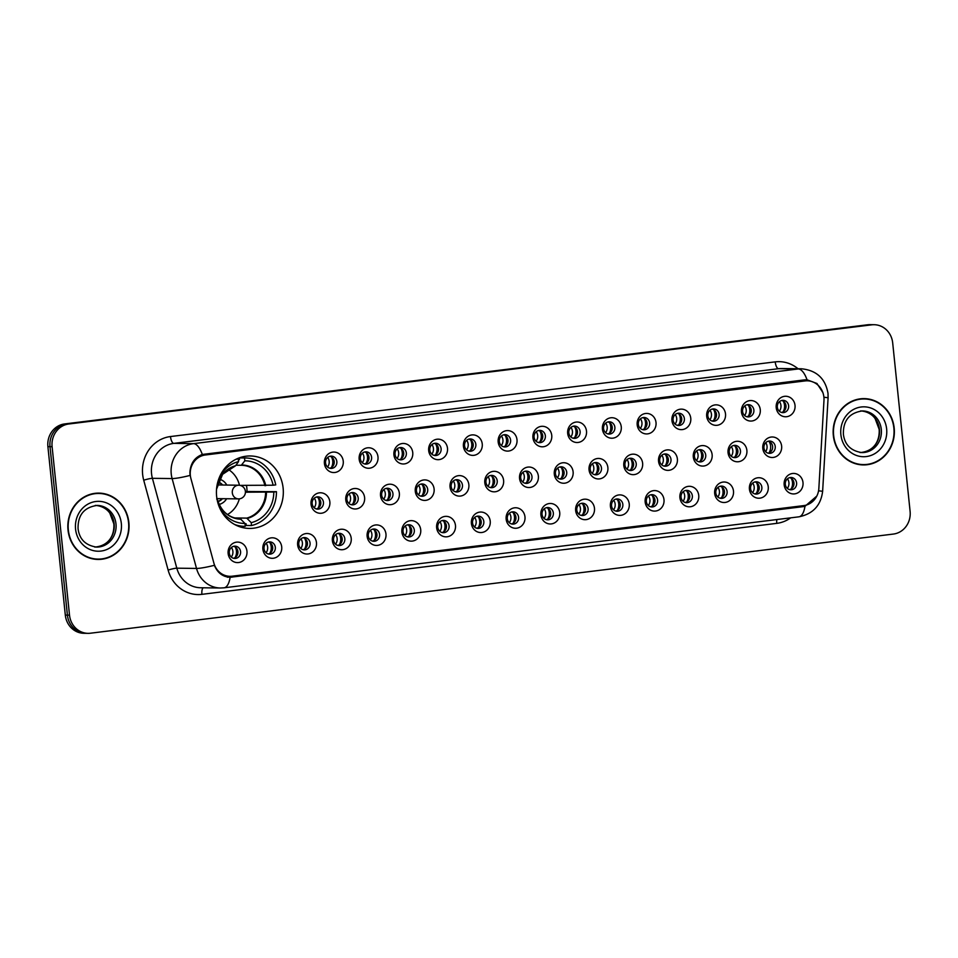 <?xml version="1.0" encoding="UTF-8"?>
<svg xmlns="http://www.w3.org/2000/svg" width="958" height="958" viewBox="0 0 958 958"><rect width="100%" height="100%" fill="white"/><g stroke="black" fill="none" stroke-linecap="round" stroke-linejoin="round"><path stroke-width="1.44" d="M216.628 496.316A36.236 33.458 90.8 0 0 249.403 528.433A36.236 33.458 90.8 0 0 283.125 488.101A36.236 33.458 90.8 0 0 250.361 455.972A36.236 33.458 90.8 0 0 216.628 496.316M281.712 546.886A10.251 9.472 -89.2 0 1 273.353 558.239A10.251 9.472 -89.2 0 1 262.887 549.209A10.251 9.472 -89.2 0 1 271.246 537.857A10.251 9.472 -89.2 0 1 281.712 546.886M264.025 548.718A6.155 5.676 90.8 0 0 269.593 554.167A6.155 5.676 90.8 0 0 275.317 547.317A6.155 5.676 90.8 0 0 269.749 541.869A6.155 5.676 90.8 0 0 264.025 548.718M316.463 542.599A10.251 9.472 -89.2 0 1 308.105 553.952A10.251 9.472 -89.2 0 1 297.639 544.922A10.251 9.472 -89.2 0 1 305.997 533.57A10.251 9.472 -89.2 0 1 316.463 542.599M298.776 544.419A6.155 5.676 90.8 0 0 304.345 549.88A6.155 5.676 90.8 0 0 310.069 543.03A6.155 5.676 90.8 0 0 304.5 537.57A6.155 5.676 90.8 0 0 298.776 544.419M351.215 538.312A10.251 9.472 -89.2 0 1 342.856 549.664A10.251 9.472 -89.2 0 1 332.39 540.635A10.251 9.472 -89.2 0 1 340.749 529.283A10.251 9.472 -89.2 0 1 351.215 538.312M333.528 540.132A6.155 5.676 90.8 0 0 339.096 545.593A6.155 5.676 90.8 0 0 344.82 538.743A6.155 5.676 90.8 0 0 339.252 533.283A6.155 5.676 90.8 0 0 333.528 540.132M385.966 534.013A10.251 9.472 -89.2 0 1 377.608 545.365A10.251 9.472 -89.2 0 1 367.142 536.336A10.251 9.472 -89.2 0 1 375.5 524.984A10.251 9.472 -89.2 0 1 385.966 534.013M368.279 535.845A6.155 5.676 90.8 0 0 373.848 541.294A6.155 5.676 90.8 0 0 379.572 534.444A6.155 5.676 90.8 0 0 374.003 528.996A6.155 5.676 90.8 0 0 368.279 535.845M420.718 529.726A10.251 9.472 -89.2 0 1 412.359 541.078A10.251 9.472 -89.2 0 1 401.893 532.049A10.251 9.472 -89.2 0 1 410.252 520.697A10.251 9.472 -89.2 0 1 420.718 529.726M403.031 531.546A6.155 5.676 90.8 0 0 408.599 537.007A6.155 5.676 90.8 0 0 414.323 530.157A6.155 5.676 90.8 0 0 408.767 524.697A6.155 5.676 90.8 0 0 403.031 531.546M455.469 525.427A10.251 9.472 -89.2 0 1 447.111 536.779A10.251 9.472 -89.2 0 1 436.644 527.762A10.251 9.472 -89.2 0 1 445.003 516.41A10.251 9.472 -89.2 0 1 455.469 525.427M437.782 527.259A6.155 5.676 90.8 0 0 443.35 532.708A6.155 5.676 90.8 0 0 449.074 525.858A6.155 5.676 90.8 0 0 443.518 520.41A6.155 5.676 90.8 0 0 437.782 527.259M490.221 521.14A10.251 9.472 -89.2 0 1 481.862 532.492A10.251 9.472 -89.2 0 1 471.408 523.463A10.251 9.472 -89.2 0 1 479.754 512.111A10.251 9.472 -89.2 0 1 490.221 521.14M472.545 522.96A6.155 5.676 90.8 0 0 478.102 528.421A6.155 5.676 90.8 0 0 483.826 521.571A6.155 5.676 90.8 0 0 478.27 516.111A6.155 5.676 90.8 0 0 472.545 522.96M524.972 516.853A10.251 9.472 -89.2 0 1 516.613 528.205A10.251 9.472 -89.2 0 1 506.159 519.176A10.251 9.472 -89.2 0 1 514.518 507.824A10.251 9.472 -89.2 0 1 524.972 516.853M507.297 518.673A6.155 5.676 90.8 0 0 512.853 524.134A6.155 5.676 90.8 0 0 518.589 517.284A6.155 5.676 90.8 0 0 513.021 511.823A6.155 5.676 90.8 0 0 507.297 518.673M559.723 512.554A10.251 9.472 -89.2 0 1 551.365 523.906A10.251 9.472 -89.2 0 1 540.911 514.877A10.251 9.472 -89.2 0 1 549.269 503.537A10.251 9.472 -89.2 0 1 559.723 512.554M542.048 514.386A6.155 5.676 90.8 0 0 547.605 519.835A6.155 5.676 90.8 0 0 553.341 512.985A6.155 5.676 90.8 0 0 547.772 507.536A6.155 5.676 90.8 0 0 542.048 514.386M594.475 508.267A10.251 9.472 -89.2 0 1 586.128 519.619A10.251 9.472 -89.2 0 1 575.662 510.59A10.251 9.472 -89.2 0 1 584.021 499.238A10.251 9.472 -89.2 0 1 594.475 508.267M576.8 510.087A6.155 5.676 90.8 0 0 582.368 515.548A6.155 5.676 90.8 0 0 588.092 508.698A6.155 5.676 90.8 0 0 582.524 503.237A6.155 5.676 90.8 0 0 576.8 510.087M629.238 503.98A10.251 9.472 -89.2 0 1 620.88 515.332A10.251 9.472 -89.2 0 1 610.414 506.303A10.251 9.472 -89.2 0 1 618.772 494.951A10.251 9.472 -89.2 0 1 629.238 503.98M611.551 505.8A6.155 5.676 90.8 0 0 617.12 511.261A6.155 5.676 90.8 0 0 622.844 504.411A6.155 5.676 90.8 0 0 617.275 498.95A6.155 5.676 90.8 0 0 611.551 505.8M663.99 499.681A10.251 9.472 -89.2 0 1 655.631 511.033A10.251 9.472 -89.2 0 1 645.165 502.004A10.251 9.472 -89.2 0 1 653.524 490.652A10.251 9.472 -89.2 0 1 663.99 499.681M646.303 501.513A6.155 5.676 90.8 0 0 651.871 506.962A6.155 5.676 90.8 0 0 657.595 500.112A6.155 5.676 90.8 0 0 652.027 494.663A6.155 5.676 90.8 0 0 646.303 501.513M698.741 495.394A10.251 9.472 -89.2 0 1 690.383 506.746A10.251 9.472 -89.2 0 1 679.917 497.717A10.251 9.472 -89.2 0 1 688.275 486.365A10.251 9.472 -89.2 0 1 698.741 495.394M681.054 497.214A6.155 5.676 90.8 0 0 686.623 502.675A6.155 5.676 90.8 0 0 692.347 495.825A6.155 5.676 90.8 0 0 686.778 490.364A6.155 5.676 90.8 0 0 681.054 497.214M733.493 491.107A10.251 9.472 -89.2 0 1 725.134 502.447A10.251 9.472 -89.2 0 1 714.668 493.43A10.251 9.472 -89.2 0 1 723.027 482.078A10.251 9.472 -89.2 0 1 733.493 491.107M715.806 492.927A6.155 5.676 90.8 0 0 721.374 498.388A6.155 5.676 90.8 0 0 727.098 491.538A6.155 5.676 90.8 0 0 721.53 486.077A6.155 5.676 90.8 0 0 715.806 492.927M768.244 486.808A10.251 9.472 -89.2 0 1 759.886 498.16A10.251 9.472 -89.2 0 1 749.419 489.131A10.251 9.472 -89.2 0 1 757.778 477.779A10.251 9.472 -89.2 0 1 768.244 486.808M750.557 488.64A6.155 5.676 90.8 0 0 756.125 494.089A6.155 5.676 90.8 0 0 761.85 487.239A6.155 5.676 90.8 0 0 756.281 481.79A6.155 5.676 90.8 0 0 750.557 488.64M802.996 482.521A10.251 9.472 -89.2 0 1 794.637 493.873A10.251 9.472 -89.2 0 1 784.171 484.844A10.251 9.472 -89.2 0 1 792.529 473.491A10.251 9.472 -89.2 0 1 802.996 482.521M785.309 484.341A6.155 5.676 90.8 0 0 790.877 489.801A6.155 5.676 90.8 0 0 796.601 482.952A6.155 5.676 90.8 0 0 791.045 477.491A6.155 5.676 90.8 0 0 785.309 484.341M246.948 551.185A10.251 9.472 -89.2 0 1 238.602 562.538A10.251 9.472 -89.2 0 1 228.136 553.508A10.251 9.472 -89.2 0 1 236.494 542.156A10.251 9.472 -89.2 0 1 246.948 551.185M229.273 553.005A6.155 5.676 90.8 0 0 234.842 558.466A6.155 5.676 90.8 0 0 240.566 551.616A6.155 5.676 90.8 0 0 234.997 546.156A6.155 5.676 90.8 0 0 229.273 553.005M329.851 501.872A10.251 9.472 -89.2 0 1 321.493 513.225A10.251 9.472 -89.2 0 1 311.027 504.195A10.251 9.472 -89.2 0 1 319.385 492.843A10.251 9.472 -89.2 0 1 329.851 501.872M312.164 503.692A6.155 5.676 90.8 0 0 317.733 509.153A6.155 5.676 90.8 0 0 323.457 502.303A6.155 5.676 90.8 0 0 317.888 496.843A6.155 5.676 90.8 0 0 312.164 503.692M364.603 497.573A10.251 9.472 -89.2 0 1 356.244 508.926A10.251 9.472 -89.2 0 1 345.778 499.896A10.251 9.472 -89.2 0 1 354.137 488.544A10.251 9.472 -89.2 0 1 364.603 497.573M346.916 499.405A6.155 5.676 90.8 0 0 352.484 504.854A6.155 5.676 90.8 0 0 358.208 498.004A6.155 5.676 90.8 0 0 352.64 492.556A6.155 5.676 90.8 0 0 346.916 499.405M399.354 493.286A10.251 9.472 -89.2 0 1 390.996 504.638A10.251 9.472 -89.2 0 1 380.53 495.609A10.251 9.472 -89.2 0 1 388.888 484.257A10.251 9.472 -89.2 0 1 399.354 493.286M381.667 495.106A6.155 5.676 90.8 0 0 387.236 500.567A6.155 5.676 90.8 0 0 392.96 493.717A6.155 5.676 90.8 0 0 387.391 488.257A6.155 5.676 90.8 0 0 381.667 495.106M434.106 488.999A10.251 9.472 -89.2 0 1 425.747 500.351A10.251 9.472 -89.2 0 1 415.281 491.322A10.251 9.472 -89.2 0 1 423.64 479.97A10.251 9.472 -89.2 0 1 434.106 488.999M416.419 490.819A6.155 5.676 90.8 0 0 421.987 496.28A6.155 5.676 90.8 0 0 427.711 489.43A6.155 5.676 90.8 0 0 422.155 483.97A6.155 5.676 90.8 0 0 416.419 490.819M468.857 484.7A10.251 9.472 -89.2 0 1 460.499 496.052A10.251 9.472 -89.2 0 1 450.044 487.023A10.251 9.472 -89.2 0 1 458.391 475.671A10.251 9.472 -89.2 0 1 468.857 484.7M451.17 486.532A6.155 5.676 90.8 0 0 456.738 491.981A6.155 5.676 90.8 0 0 462.463 485.131A6.155 5.676 90.8 0 0 456.906 479.683A6.155 5.676 90.8 0 0 451.17 486.532M503.609 480.413A10.251 9.472 -89.2 0 1 495.25 491.765A10.251 9.472 -89.2 0 1 484.796 482.736A10.251 9.472 -89.2 0 1 493.154 471.384A10.251 9.472 -89.2 0 1 503.609 480.413M485.934 482.233A6.155 5.676 90.8 0 0 491.49 487.694A6.155 5.676 90.8 0 0 497.226 480.844A6.155 5.676 90.8 0 0 491.658 475.384A6.155 5.676 90.8 0 0 485.934 482.233M538.36 476.126A10.251 9.472 -89.2 0 1 530.002 487.466A10.251 9.472 -89.2 0 1 519.547 478.449A10.251 9.472 -89.2 0 1 527.906 467.097A10.251 9.472 -89.2 0 1 538.36 476.126M520.685 477.946A6.155 5.676 90.8 0 0 526.241 483.395A6.155 5.676 90.8 0 0 531.977 476.545A6.155 5.676 90.8 0 0 526.409 471.096A6.155 5.676 90.8 0 0 520.685 477.946M573.112 471.827A10.251 9.472 -89.2 0 1 564.765 483.179A10.251 9.472 -89.2 0 1 554.299 474.15A10.251 9.472 -89.2 0 1 562.657 462.798A10.251 9.472 -89.2 0 1 573.112 471.827M555.436 473.659A6.155 5.676 90.8 0 0 560.993 479.108A6.155 5.676 90.8 0 0 566.729 472.258A6.155 5.676 90.8 0 0 561.16 466.797A6.155 5.676 90.8 0 0 555.436 473.659M607.875 467.54A10.251 9.472 -89.2 0 1 599.516 478.892A10.251 9.472 -89.2 0 1 589.05 469.863A10.251 9.472 -89.2 0 1 597.409 458.511A10.251 9.472 -89.2 0 1 607.875 467.54M590.188 469.36A6.155 5.676 90.8 0 0 595.756 474.821A6.155 5.676 90.8 0 0 601.48 467.971A6.155 5.676 90.8 0 0 595.912 462.51A6.155 5.676 90.8 0 0 590.188 469.36M642.626 463.241A10.251 9.472 -89.2 0 1 634.268 474.593A10.251 9.472 -89.2 0 1 623.802 465.564A10.251 9.472 -89.2 0 1 632.16 454.224A10.251 9.472 -89.2 0 1 642.626 463.241M624.939 465.073A6.155 5.676 90.8 0 0 630.508 470.522A6.155 5.676 90.8 0 0 636.232 463.672A6.155 5.676 90.8 0 0 630.663 458.223A6.155 5.676 90.8 0 0 624.939 465.073M677.378 458.954A10.251 9.472 -89.2 0 1 669.019 470.306A10.251 9.472 -89.2 0 1 658.553 461.277A10.251 9.472 -89.2 0 1 666.912 449.925A10.251 9.472 -89.2 0 1 677.378 458.954M659.691 460.774A6.155 5.676 90.8 0 0 665.259 466.235A6.155 5.676 90.8 0 0 670.983 459.385A6.155 5.676 90.8 0 0 665.415 453.924A6.155 5.676 90.8 0 0 659.691 460.774M712.129 454.667A10.251 9.472 -89.2 0 1 703.771 466.019A10.251 9.472 -89.2 0 1 693.305 456.99A10.251 9.472 -89.2 0 1 701.663 445.638A10.251 9.472 -89.2 0 1 712.129 454.667M694.442 456.487A6.155 5.676 90.8 0 0 700.011 461.948A6.155 5.676 90.8 0 0 705.735 455.098A6.155 5.676 90.8 0 0 700.166 449.637A6.155 5.676 90.8 0 0 694.442 456.487M746.881 450.368A10.251 9.472 -89.2 0 1 738.522 461.72A10.251 9.472 -89.2 0 1 728.056 452.691A10.251 9.472 -89.2 0 1 736.415 441.339A10.251 9.472 -89.2 0 1 746.881 450.368M729.194 452.2A6.155 5.676 90.8 0 0 734.762 457.649A6.155 5.676 90.8 0 0 740.486 450.799A6.155 5.676 90.8 0 0 734.918 445.35A6.155 5.676 90.8 0 0 729.194 452.2M781.632 446.081A10.251 9.472 -89.2 0 1 773.274 457.433A10.251 9.472 -89.2 0 1 762.808 448.404A10.251 9.472 -89.2 0 1 771.166 437.052A10.251 9.472 -89.2 0 1 781.632 446.081M763.945 447.901A6.155 5.676 90.8 0 0 769.514 453.362A6.155 5.676 90.8 0 0 775.238 446.512A6.155 5.676 90.8 0 0 769.681 441.051A6.155 5.676 90.8 0 0 763.945 447.901M343.239 461.133A10.251 9.472 -89.2 0 1 334.881 472.486A10.251 9.472 -89.2 0 1 324.415 463.468A10.251 9.472 -89.2 0 1 332.773 452.116A10.251 9.472 -89.2 0 1 343.239 461.133M325.552 462.965A6.155 5.676 90.8 0 0 331.121 468.414A6.155 5.676 90.8 0 0 336.845 461.564A6.155 5.676 90.8 0 0 331.276 456.116A6.155 5.676 90.8 0 0 325.552 462.965M377.991 456.846A10.251 9.472 -89.2 0 1 369.632 468.199A10.251 9.472 -89.2 0 1 359.166 459.169A10.251 9.472 -89.2 0 1 367.525 447.817A10.251 9.472 -89.2 0 1 377.991 456.846M360.304 458.666A6.155 5.676 90.8 0 0 365.872 464.127A6.155 5.676 90.8 0 0 371.596 457.277A6.155 5.676 90.8 0 0 366.028 451.817A6.155 5.676 90.8 0 0 360.304 458.666M412.742 452.559A10.251 9.472 -89.2 0 1 404.384 463.911A10.251 9.472 -89.2 0 1 393.918 454.882A10.251 9.472 -89.2 0 1 402.276 443.53A10.251 9.472 -89.2 0 1 412.742 452.559M395.055 454.379A6.155 5.676 90.8 0 0 400.624 459.84A6.155 5.676 90.8 0 0 406.348 452.99A6.155 5.676 90.8 0 0 400.791 447.53A6.155 5.676 90.8 0 0 395.055 454.379M447.494 448.26A10.251 9.472 -89.2 0 1 439.135 459.612A10.251 9.472 -89.2 0 1 428.681 450.583A10.251 9.472 -89.2 0 1 437.028 439.231A10.251 9.472 -89.2 0 1 447.494 448.26M429.807 450.092A6.155 5.676 90.8 0 0 435.375 455.541A6.155 5.676 90.8 0 0 441.099 448.691A6.155 5.676 90.8 0 0 435.543 443.243A6.155 5.676 90.8 0 0 429.807 450.092M482.245 443.973A10.251 9.472 -89.2 0 1 473.887 455.325A10.251 9.472 -89.2 0 1 463.433 446.296A10.251 9.472 -89.2 0 1 471.779 434.944A10.251 9.472 -89.2 0 1 482.245 443.973M464.57 445.793A6.155 5.676 90.8 0 0 470.127 451.254A6.155 5.676 90.8 0 0 475.851 444.404A6.155 5.676 90.8 0 0 470.294 438.944A6.155 5.676 90.8 0 0 464.57 445.793M516.997 439.686A10.251 9.472 -89.2 0 1 508.638 451.038A10.251 9.472 -89.2 0 1 498.184 442.009A10.251 9.472 -89.2 0 1 506.543 430.657A10.251 9.472 -89.2 0 1 516.997 439.686M499.322 441.506A6.155 5.676 90.8 0 0 504.878 446.967A6.155 5.676 90.8 0 0 510.614 440.117A6.155 5.676 90.8 0 0 505.046 434.657A6.155 5.676 90.8 0 0 499.322 441.506M551.748 435.387A10.251 9.472 -89.2 0 1 543.402 446.739A10.251 9.472 -89.2 0 1 532.935 437.71A10.251 9.472 -89.2 0 1 541.294 426.358A10.251 9.472 -89.2 0 1 551.748 435.387M534.073 437.219A6.155 5.676 90.8 0 0 539.629 442.668A6.155 5.676 90.8 0 0 545.365 435.818A6.155 5.676 90.8 0 0 539.797 430.37A6.155 5.676 90.8 0 0 534.073 437.219M586.5 431.1A10.251 9.472 -89.2 0 1 578.153 442.452A10.251 9.472 -89.2 0 1 567.687 433.423A10.251 9.472 -89.2 0 1 576.045 422.071A10.251 9.472 -89.2 0 1 586.5 431.1M568.824 432.92A6.155 5.676 90.8 0 0 574.393 438.381A6.155 5.676 90.8 0 0 580.117 431.531A6.155 5.676 90.8 0 0 574.549 426.071A6.155 5.676 90.8 0 0 568.824 432.92M621.263 426.813A10.251 9.472 -89.2 0 1 612.904 438.153A10.251 9.472 -89.2 0 1 602.438 429.136A10.251 9.472 -89.2 0 1 610.797 417.784A10.251 9.472 -89.2 0 1 621.263 426.813M603.576 428.633A6.155 5.676 90.8 0 0 609.144 434.082A6.155 5.676 90.8 0 0 614.868 427.232A6.155 5.676 90.8 0 0 609.3 421.783A6.155 5.676 90.8 0 0 603.576 428.633M656.014 422.514A10.251 9.472 -89.2 0 1 647.656 433.866A10.251 9.472 -89.2 0 1 637.19 424.837A10.251 9.472 -89.2 0 1 645.548 413.485A10.251 9.472 -89.2 0 1 656.014 422.514M638.327 424.346A6.155 5.676 90.8 0 0 643.896 429.795A6.155 5.676 90.8 0 0 649.62 422.945A6.155 5.676 90.8 0 0 644.051 417.484A6.155 5.676 90.8 0 0 638.327 424.346M690.766 418.227A10.251 9.472 -89.2 0 1 682.407 429.579A10.251 9.472 -89.2 0 1 671.941 420.55A10.251 9.472 -89.2 0 1 680.3 409.198A10.251 9.472 -89.2 0 1 690.766 418.227M673.079 420.047A6.155 5.676 90.8 0 0 678.647 425.508A6.155 5.676 90.8 0 0 684.371 418.658A6.155 5.676 90.8 0 0 678.803 413.197A6.155 5.676 90.8 0 0 673.079 420.047M725.517 413.928A10.251 9.472 -89.2 0 1 717.159 425.28A10.251 9.472 -89.2 0 1 706.693 416.251A10.251 9.472 -89.2 0 1 715.051 404.911A10.251 9.472 -89.2 0 1 725.517 413.928M707.83 415.76A6.155 5.676 90.8 0 0 713.399 421.209A6.155 5.676 90.8 0 0 719.123 414.359A6.155 5.676 90.8 0 0 713.554 408.91A6.155 5.676 90.8 0 0 707.83 415.76M760.269 409.641A10.251 9.472 -89.2 0 1 751.91 420.993A10.251 9.472 -89.2 0 1 741.444 411.964A10.251 9.472 -89.2 0 1 749.803 400.612A10.251 9.472 -89.2 0 1 760.269 409.641M742.582 411.461A6.155 5.676 90.8 0 0 748.15 416.922A6.155 5.676 90.8 0 0 753.874 410.072A6.155 5.676 90.8 0 0 748.318 404.611A6.155 5.676 90.8 0 0 742.582 411.461M795.02 405.354A10.251 9.472 -89.2 0 1 786.662 416.706A10.251 9.472 -89.2 0 1 776.208 407.677A10.251 9.472 -89.2 0 1 784.554 396.325A10.251 9.472 -89.2 0 1 795.02 405.354M777.333 407.174A6.155 5.676 90.8 0 0 782.902 412.635A6.155 5.676 90.8 0 0 788.626 405.785A6.155 5.676 90.8 0 0 783.069 400.324A6.155 5.676 90.8 0 0 777.333 407.174M268.432 542.012A6.155 5.676 -89.2 0 1 268.276 553.987M303.183 537.725A6.155 5.676 -89.2 0 1 303.027 549.7M337.935 533.426A6.155 5.676 -89.2 0 1 337.779 545.401M372.698 529.139A6.155 5.676 -89.2 0 1 372.53 541.114M407.449 524.852A6.155 5.676 -89.2 0 1 407.294 536.815M442.201 520.553A6.155 5.676 -89.2 0 1 442.045 532.528M476.952 516.266A6.155 5.676 -89.2 0 1 476.797 528.241M511.704 511.979A6.155 5.676 -89.2 0 1 511.548 523.942M546.455 507.68A6.155 5.676 -89.2 0 1 546.299 519.655M581.207 503.393A6.155 5.676 -89.2 0 1 581.051 515.368M615.958 499.094A6.155 5.676 -89.2 0 1 615.802 511.069M650.71 494.807A6.155 5.676 -89.2 0 1 650.554 506.782M685.461 490.52A6.155 5.676 -89.2 0 1 685.305 502.495M720.224 486.221A6.155 5.676 -89.2 0 1 720.057 498.196M754.976 481.934A6.155 5.676 -89.2 0 1 754.808 493.909M789.727 477.647A6.155 5.676 -89.2 0 1 789.572 489.61M233.68 546.311A6.155 5.676 -89.2 0 1 233.524 558.274M316.571 496.998A6.155 5.676 -89.2 0 1 316.415 508.961M351.335 492.699A6.155 5.676 -89.2 0 1 351.167 504.674M386.086 488.412A6.155 5.676 -89.2 0 1 385.918 500.387M420.837 484.113A6.155 5.676 -89.2 0 1 420.682 496.088M455.589 479.826A6.155 5.676 -89.2 0 1 455.433 491.801M490.34 475.539A6.155 5.676 -89.2 0 1 490.185 487.502M525.092 471.24A6.155 5.676 -89.2 0 1 524.936 483.215M559.843 466.953A6.155 5.676 -89.2 0 1 559.688 478.928M594.595 462.666A6.155 5.676 -89.2 0 1 594.439 474.629M629.346 458.367A6.155 5.676 -89.2 0 1 629.19 470.342M664.098 454.08A6.155 5.676 -89.2 0 1 663.942 466.055M698.861 449.793A6.155 5.676 -89.2 0 1 698.693 461.756M733.612 445.494A6.155 5.676 -89.2 0 1 733.445 457.469M768.364 441.207A6.155 5.676 -89.2 0 1 768.208 453.182M329.971 456.259A6.155 5.676 -89.2 0 1 329.803 468.234M364.723 451.972A6.155 5.676 -89.2 0 1 364.555 463.947M399.474 447.685A6.155 5.676 -89.2 0 1 399.318 459.648M434.225 443.386A6.155 5.676 -89.2 0 1 434.07 455.361M468.977 439.099A6.155 5.676 -89.2 0 1 468.821 451.074M503.728 434.8A6.155 5.676 -89.2 0 1 503.573 446.775M538.48 430.513A6.155 5.676 -89.2 0 1 538.324 442.488M573.231 426.226A6.155 5.676 -89.2 0 1 573.076 438.189M607.983 421.927A6.155 5.676 -89.2 0 1 607.827 433.902M642.734 417.64A6.155 5.676 -89.2 0 1 642.579 429.615M677.486 413.353A6.155 5.676 -89.2 0 1 677.33 425.316M712.249 409.054A6.155 5.676 -89.2 0 1 712.081 421.029M747 404.767A6.155 5.676 -89.2 0 1 746.845 416.742M781.752 400.48A6.155 5.676 -89.2 0 1 781.596 412.443M190.917 478.569A18.465 17.04 -89.2 0 1 190.331 475.408A18.465 17.04 -89.2 0 1 205.371 454.978L805.079 380.925A18.465 17.04 -89.2 0 1 807.211 380.805A18.465 17.04 -89.2 0 1 823.976 400.396L818.85 488.4A18.465 17.04 -89.2 0 1 803.738 505.608L232.123 576.201A18.465 17.04 -89.2 0 1 229.992 576.309A18.465 17.04 -89.2 0 1 213.885 563.1L190.917 478.569M68.018 530.037A33.159 30.608 90.8 0 0 98.015 559.436A33.159 30.608 90.8 0 0 128.875 522.517A33.159 30.608 90.8 0 0 98.878 493.119A33.159 30.608 90.8 0 0 68.018 530.037M96.962 559.4A33.159 30.608 90.8 0 0 101.536 558.921M833.328 435.531A33.159 30.608 90.8 0 0 863.326 464.929A33.159 30.608 90.8 0 0 894.185 428.022A33.159 30.608 90.8 0 0 864.188 398.624A33.159 30.608 90.8 0 0 833.328 435.531M862.272 464.893A33.159 30.608 90.8 0 0 866.846 464.414M816.803 496.076L804.971 506.303L802.996 506.662L230.124 577.291A23.926 9.125 -97 0 1 224.028 587.817L220.388 588.008A27.351 25.243 -89.2 0 1 196.522 568.441L172.117 478.569A23.926 2.718 -15.2 0 0 190.055 475.431L189.888 472.677C190.426 463.492 194.582 457.421 202.318 454.463L804.457 379.895L807.043 379.787L816.97 383.499L822.886 392.564M88.064 633.346L83.861 633.286A20.513 18.932 90.8 0 1 65.312 615.108L47.9 446.644A20.513 18.932 90.8 0 1 64.617 423.939L867.565 324.786A20.513 18.932 90.8 0 1 869.936 324.654L872.043 324.678A20.513 18.932 90.8 0 0 869.66 324.81L66.713 423.963A20.513 18.932 90.8 0 0 50.008 446.668L67.407 615.132A20.513 18.932 90.8 0 0 85.957 633.322A20.513 18.932 90.8 0 1 67.407 615.132L50.008 446.668A20.513 18.932 90.8 0 1 66.713 423.963L869.66 324.81A20.513 18.932 90.8 0 1 872.043 324.678L874.139 324.714A20.513 18.932 90.8 0 0 871.768 324.834L68.82 423.987A20.513 18.932 90.8 0 0 52.103 446.691L69.515 615.156A20.513 18.932 90.8 0 0 88.064 633.346A20.513 18.932 90.8 0 0 90.435 633.214L893.383 534.061A20.513 18.932 90.8 0 0 910.1 511.356L892.688 342.892A20.513 18.932 90.8 0 0 874.139 324.714M790.709 517.835A34.189 31.566 -89.2 0 1 776.782 523.355L201.922 594.343A34.189 31.566 -89.2 0 1 168.129 570.082L143.724 480.221A6.838 0.778 164.8 0 1 152.406 478.317L172.117 478.569A27.351 25.243 -89.2 0 1 171.243 473.899A27.351 25.243 -89.2 0 1 193.528 443.638L173.817 443.374A27.351 25.243 90.8 0 0 151.544 473.647A27.351 25.243 90.8 0 0 152.406 478.317L176.811 568.178L196.522 568.441A23.926 2.718 -15.2 0 0 214.376 565.316C217.526 572.884 222.771 576.884 230.124 577.291L229.956 577.291M806.636 379.787L807.043 379.787A23.926 9.125 -97 0 0 798.242 368.962A27.351 25.243 -89.2 0 1 801.415 368.782L781.716 368.531A27.351 25.243 90.8 0 0 778.543 368.698L173.817 443.374A6.838 2.611 -97 0 1 170.488 436.549L775.214 361.873A6.838 2.611 -97 0 0 778.543 368.698L798.242 368.962L193.528 443.638A23.926 9.125 83 0 1 202.318 454.463M802.265 506.267L227.405 577.255M805.307 379.823L810.863 381.284M867.709 399.235A33.159 30.608 90.8 0 0 863.146 398.624M102.398 493.729A33.159 30.608 90.8 0 0 97.836 493.131M98.878 493.466A32.823 30.297 90.8 0 0 68.341 530.002A32.823 30.297 90.8 0 0 98.015 559.101A32.823 30.297 90.8 0 0 128.552 522.565A32.823 30.297 90.8 0 0 98.878 493.466L96.77 493.442A32.823 30.297 90.8 0 0 93.249 493.609M92.399 558.801A32.823 30.297 90.8 0 0 95.92 559.065L98.015 559.101M864.188 398.959A32.823 30.297 90.8 0 0 833.652 435.495A32.823 30.297 90.8 0 0 863.326 464.594A32.823 30.297 90.8 0 0 893.862 428.058A32.823 30.297 90.8 0 0 864.188 398.959L862.08 398.935A32.823 30.297 90.8 0 0 858.56 399.103M857.709 464.295A32.823 30.297 90.8 0 0 861.23 464.558L863.326 464.594M331.336 467.6A10.251 9.472 90.8 0 0 331.48 456.93M327.564 467.001A7.52 6.946 90.8 0 0 327.684 457.433M366.088 463.313A10.251 9.472 90.8 0 0 366.231 452.643M362.316 462.714A7.52 6.946 90.8 0 0 362.435 453.146M400.839 459.026A10.251 9.472 90.8 0 0 400.983 448.356M397.067 458.415A7.52 6.946 90.8 0 0 397.199 448.859M435.591 454.727A10.251 9.472 90.8 0 0 435.734 444.057M431.819 454.128A7.52 6.946 90.8 0 0 431.95 444.56M470.342 450.44A10.251 9.472 90.8 0 0 470.486 439.77M466.57 449.841A7.52 6.946 90.8 0 0 466.702 440.273M505.094 446.141A10.251 9.472 90.8 0 0 505.237 435.483M501.321 445.542A7.52 6.946 90.8 0 0 501.453 435.986M539.845 441.854A10.251 9.472 90.8 0 0 539.989 431.184M536.073 441.255A7.52 6.946 90.8 0 0 536.205 431.687M574.608 437.566A10.251 9.472 90.8 0 0 574.74 426.897M570.836 436.956A7.52 6.946 90.8 0 0 570.956 427.4M609.36 433.267A10.251 9.472 90.8 0 0 609.492 422.598M605.588 432.669A7.52 6.946 90.8 0 0 605.707 423.101M644.111 428.98A10.251 9.472 90.8 0 0 644.243 418.311M640.339 428.382A7.52 6.946 90.8 0 0 640.459 418.814M678.863 424.693A10.251 9.472 90.8 0 0 679.006 414.024M675.091 424.083A7.52 6.946 90.8 0 0 675.21 414.527M713.614 420.394A10.251 9.472 90.8 0 0 713.758 409.725M709.842 419.796A7.52 6.946 90.8 0 0 709.962 410.228M748.366 416.107A10.251 9.472 90.8 0 0 748.509 405.438M744.594 415.509A7.52 6.946 90.8 0 0 744.725 405.941M783.117 411.82A10.251 9.472 90.8 0 0 783.261 401.151M779.345 411.21A7.52 6.946 90.8 0 0 779.477 401.653M317.948 508.339A10.251 9.472 90.8 0 0 319.337 501.729A10.251 9.472 90.8 0 0 318.08 497.669M314.176 507.728A7.52 6.946 90.8 0 0 314.296 498.172M352.7 504.04A10.251 9.472 90.8 0 0 354.089 497.441A10.251 9.472 90.8 0 0 352.843 493.37M348.928 503.441A7.52 6.946 90.8 0 0 349.047 493.873M387.451 499.753A10.251 9.472 90.8 0 0 388.84 493.142A10.251 9.472 90.8 0 0 387.595 489.083M383.679 499.154A7.52 6.946 90.8 0 0 383.811 489.586M422.203 495.454A10.251 9.472 90.8 0 0 423.592 488.855A10.251 9.472 90.8 0 0 422.346 484.796M418.43 494.855A7.52 6.946 90.8 0 0 418.562 485.299M456.954 491.167A10.251 9.472 90.8 0 0 458.355 484.568A10.251 9.472 90.8 0 0 457.098 480.497M453.182 490.568A7.52 6.946 90.8 0 0 453.314 481M491.705 486.88A10.251 9.472 90.8 0 0 493.107 480.269A10.251 9.472 90.8 0 0 491.849 476.21M487.933 486.269A7.52 6.946 90.8 0 0 488.065 476.713M526.457 482.581A10.251 9.472 90.8 0 0 527.858 475.982A10.251 9.472 90.8 0 0 526.601 471.911M522.685 481.982A7.52 6.946 90.8 0 0 522.817 472.414M561.208 478.293A10.251 9.472 90.8 0 0 562.609 471.695A10.251 9.472 90.8 0 0 561.352 467.624M557.448 477.695A7.52 6.946 90.8 0 0 557.568 468.127M595.972 474.006A10.251 9.472 90.8 0 0 597.361 467.396A10.251 9.472 90.8 0 0 596.104 463.337M592.2 473.396A7.52 6.946 90.8 0 0 592.319 463.84M630.723 469.707A10.251 9.472 90.8 0 0 632.112 463.109A10.251 9.472 90.8 0 0 630.855 459.038M626.951 469.109A7.52 6.946 90.8 0 0 627.071 459.541M665.475 465.42A10.251 9.472 90.8 0 0 666.864 458.822A10.251 9.472 90.8 0 0 665.606 454.751M661.703 464.822A7.52 6.946 90.8 0 0 661.822 455.254M700.226 461.121A10.251 9.472 90.8 0 0 701.615 454.523A10.251 9.472 90.8 0 0 700.37 450.464M696.454 460.523A7.52 6.946 90.8 0 0 696.574 450.967M734.978 456.834A10.251 9.472 90.8 0 0 736.367 450.236A10.251 9.472 90.8 0 0 735.121 446.165M731.205 456.236A7.52 6.946 90.8 0 0 731.325 446.668M768.963 452.93A10.251 9.472 90.8 0 0 770.603 445.937A10.251 9.472 90.8 0 0 769.118 441.47M765.646 451.649A7.52 6.946 90.8 0 0 765.765 442.668M235.045 557.64A10.251 9.472 90.8 0 0 236.446 551.042A10.251 9.472 90.8 0 0 235.189 546.982M231.285 557.041A7.52 6.946 90.8 0 0 231.405 547.485M269.809 553.353A10.251 9.472 90.8 0 0 271.198 546.755A10.251 9.472 90.8 0 0 269.94 542.683M266.037 552.754A7.52 6.946 90.8 0 0 266.156 543.186M304.56 549.066A10.251 9.472 90.8 0 0 305.949 542.456A10.251 9.472 90.8 0 0 304.692 538.396M300.788 548.467A7.52 6.946 90.8 0 0 300.908 538.899M339.312 544.767A10.251 9.472 90.8 0 0 340.701 538.168A10.251 9.472 90.8 0 0 339.443 534.109M335.539 544.168A7.52 6.946 90.8 0 0 335.659 534.6M374.063 540.48A10.251 9.472 90.8 0 0 375.452 533.881A10.251 9.472 90.8 0 0 374.207 529.81M370.291 539.881A7.52 6.946 90.8 0 0 370.411 530.313M408.815 536.193A10.251 9.472 90.8 0 0 410.204 529.582A10.251 9.472 90.8 0 0 408.958 525.523M405.042 535.582A7.52 6.946 90.8 0 0 405.174 526.026M443.566 531.894A10.251 9.472 90.8 0 0 444.955 525.295A10.251 9.472 90.8 0 0 443.71 521.224M439.794 531.295A7.52 6.946 90.8 0 0 439.926 521.727M478.317 527.607A10.251 9.472 90.8 0 0 479.719 521.008A10.251 9.472 90.8 0 0 478.461 516.937M474.545 527.008A7.52 6.946 90.8 0 0 474.677 517.44M513.069 523.319A10.251 9.472 90.8 0 0 514.47 516.709A10.251 9.472 90.8 0 0 513.213 512.65M509.297 522.709A7.52 6.946 90.8 0 0 509.428 513.153M547.82 519.02A10.251 9.472 90.8 0 0 549.221 512.422A10.251 9.472 90.8 0 0 547.964 508.351M544.048 518.422A7.52 6.946 90.8 0 0 544.18 508.854M582.572 514.733A10.251 9.472 90.8 0 0 583.973 508.135A10.251 9.472 90.8 0 0 582.715 504.064M578.812 514.135A7.52 6.946 90.8 0 0 578.931 504.567M617.335 510.434A10.251 9.472 90.8 0 0 618.724 503.836A10.251 9.472 90.8 0 0 617.467 499.777M613.563 509.836A7.52 6.946 90.8 0 0 613.683 500.28M652.087 506.147A10.251 9.472 90.8 0 0 653.476 499.549A10.251 9.472 90.8 0 0 652.218 495.478M648.315 505.549A7.52 6.946 90.8 0 0 648.434 495.981M686.838 501.86A10.251 9.472 90.8 0 0 688.227 495.25A10.251 9.472 90.8 0 0 686.97 491.191M683.066 501.25A7.52 6.946 90.8 0 0 683.186 491.694M721.59 497.561A10.251 9.472 90.8 0 0 722.979 490.963A10.251 9.472 90.8 0 0 721.733 486.904M717.817 496.962A7.52 6.946 90.8 0 0 717.937 487.394M756.341 493.274A10.251 9.472 90.8 0 0 757.73 486.676A10.251 9.472 90.8 0 0 756.485 482.604M752.569 492.675A7.52 6.946 90.8 0 0 752.701 483.107M791.092 488.987A10.251 9.472 90.8 0 0 792.482 482.377A10.251 9.472 90.8 0 0 791.236 478.317M787.32 488.376A7.52 6.946 90.8 0 0 787.452 478.82M246.457 485.431A32.476 29.985 -89.2 0 1 246.841 488.089A32.476 29.985 -89.2 0 1 247.02 491.514L276.443 491.682A34.189 31.566 90.8 0 1 251.523 525.547L251.224 522.673A31.315 28.908 90.8 0 0 273.796 492.005L245.416 492.208M234.399 517.943L246.745 518.11L251.224 522.673M239.452 459.589L238.35 459.577L239.452 459.601L239.272 457.888L244.529 457.96A34.189 31.566 90.8 0 1 245.332 457.96A34.189 31.566 90.8 0 1 275.748 484.892L273.102 485.215A31.315 28.908 90.8 0 0 244.829 460.822L244.529 457.96M245.332 457.96L240.087 457.888A34.189 31.566 90.8 0 0 239.272 457.888M251.523 525.547L246.266 525.475L246.086 523.775L244.985 523.751M238.303 526.229A34.189 31.566 90.8 0 0 239.189 526.253L244.446 526.325A34.189 31.566 90.8 0 0 245.248 526.325L244.949 523.451L240.47 518.889C228.615 518.027 220.831 511.237 217.107 498.531L216.676 499.058M234.626 524.493A34.189 31.566 90.8 0 0 244.446 526.325M273.796 492.005L276.443 491.682M218.819 505.728A31.315 28.908 90.8 0 0 244.949 523.451M244.829 460.822L241.284 465.289L235.919 465.217M241.153 485.718A26.8 24.74 90.8 0 0 241.081 485.371L273.102 485.215M217.095 498.543L217.095 498.543A27.123 25.04 90.8 0 0 241.057 519.212L240.47 518.889A26.8 24.74 90.8 0 1 227.597 514.733M237.165 458.714L238.255 458.726A34.189 31.566 90.8 0 0 235.476 459.529M238.255 458.726L238.554 461.6A31.315 28.908 90.8 0 0 219.178 477.874M216.556 489.035A27.123 25.04 90.8 0 1 235.536 465.744L238.554 461.6M245.416 491.705L247.02 491.514M239.32 498.855A25.71 23.734 -89.2 0 1 227.477 514.542M226.806 485.059A12.993 11.999 90.8 0 0 219.466 479.168M222.615 485.011A10.251 9.472 90.8 0 0 218.244 481.946M228.064 469.288A25.71 23.734 -89.2 0 1 239.488 485.275M219.131 504.435A12.993 11.999 90.8 0 0 226.627 498.735M217.981 501.633A10.251 9.472 90.8 0 0 222.436 498.687M218.184 482.102A10.251 9.472 -89.2 0 1 222.088 484.999M221.909 498.675A10.251 9.472 -89.2 0 1 217.933 501.465M805.079 380.925L797.008 380.817M205.371 454.978L201.036 454.918M775.214 361.873A34.189 31.566 -89.2 0 1 798.014 368.746M804.971 506.303A23.926 9.125 83 0 1 798.888 516.829L224.028 587.817M818.563 490.795L822.635 491.286C820.886 505.453 812.971 513.967 798.888 516.829M823.916 397.235L828.095 397.738L822.635 491.286M143.724 480.221A34.189 31.566 -89.2 0 1 170.488 436.549M871.768 324.834L867.565 324.786M68.82 423.987L64.617 423.939M52.103 446.691L47.9 446.644M69.515 615.156L65.312 615.108M168.129 570.082A6.838 0.778 164.8 0 1 176.811 568.178A27.351 25.243 90.8 0 0 200.677 587.757L220.388 588.008M203.216 587.793A6.838 2.611 -97 0 0 201.922 594.343M776.842 519.547A6.838 2.611 -97 0 0 776.782 523.355M785.907 508.399A21.878 20.202 90.8 0 0 786.985 507.68M802.996 506.662L800.265 506.626M232.052 577.171L229.321 577.135M95.68 547.066A20.836 19.244 90.8 0 0 114.146 523.87A20.836 19.244 90.8 0 0 96.231 505.429M96.602 547.102A20.836 19.244 90.8 0 0 115.99 523.894A20.836 19.244 90.8 0 0 97.141 505.417C84.148 507.285 77.79 515.033 78.065 528.66C79.382 539.282 85.561 545.425 96.602 547.102M121.331 523.451A24.944 23.028 90.8 0 0 95.884 501.501A24.944 23.028 90.8 0 0 75.562 529.103A24.944 23.028 90.8 0 0 101.009 551.066A24.944 23.028 90.8 0 0 121.331 523.451M861.003 452.559A20.836 19.244 90.8 0 0 879.456 429.364A20.836 19.244 90.8 0 0 861.541 410.934M861.913 452.595A20.836 19.244 90.8 0 0 881.3 429.4A20.836 19.244 90.8 0 0 862.451 410.922C849.459 412.778 843.1 420.526 843.375 434.154C844.693 444.775 850.872 450.931 861.913 452.595M886.641 428.945A24.944 23.028 90.8 0 0 861.194 406.994A24.944 23.028 90.8 0 0 840.873 434.597A24.944 23.028 90.8 0 0 866.319 456.559A24.944 23.028 90.8 0 0 886.641 428.945M246.745 518.11A26.8 24.74 90.8 0 0 265.617 492.472M265.773 485.646A27.123 25.04 90.8 0 0 241.811 464.977M247.332 518.434A27.123 25.04 90.8 0 0 266.468 492.448M264.923 485.682A26.8 24.74 90.8 0 0 241.284 465.289M239.284 498.855A6.838 6.311 -89.2 0 1 232.315 492.831A6.838 6.311 -89.2 0 1 238.674 485.215L217.298 484.94M229.992 576.309L224.651 576.249M807.211 380.805L798.074 380.685M828.095 397.738L827.999 393.283C825.353 378.458 816.491 370.291 801.415 368.782M785.273 508.482L786.314 507.764M95.309 505.393C104.745 506.123 109.008 511.835 109.883 513.284L113.834 523.834C114.565 534.277 109.667 545.809 94.758 547.078M860.619 410.898C870.056 411.629 874.319 417.329 875.193 418.778L879.145 429.328C879.875 439.77 874.977 451.302 860.068 452.571M216.544 489.179L222.603 474.306L235.153 466.043M217.119 498.615L238.494 498.89A6.838 6.838 0 0 0 245.416 491.682A6.838 6.838 0 0 0 238.674 485.215"/></g></svg>
